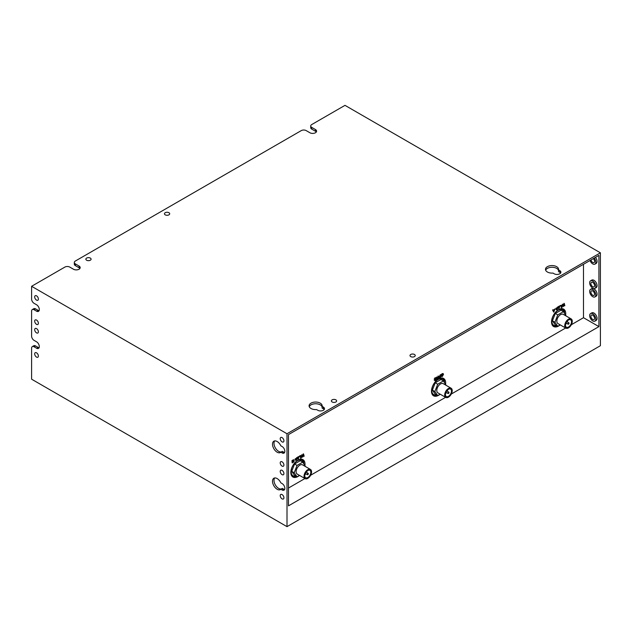 <?xml version="1.0" encoding="UTF-8"?>
<svg xmlns="http://www.w3.org/2000/svg" width="632" height="632" viewBox="0 0 632 632"><rect width="100%" height="100%" fill="white"/><g stroke="black" fill="none" stroke-linecap="round" stroke-linejoin="round"><path stroke-width="0.95" d="M287.007 526.646L600.4 345.704L600.4 252.816L287.007 433.75L287.007 526.646L31.6 379.184L31.6 348.2A3.492 2.014 60 0 1 32.319 346.605A3.492 2.014 60 0 1 34.065 346.771L35.55 345.917A3.492 2.014 60 0 0 33.804 345.743L32.319 346.605M75.342 263.892L79.04 266.025L79.04 267.739L75.342 265.598L75.342 263.892A3.492 2.014 180 0 1 74.315 262.47A3.492 2.014 180 0 1 75.342 261.04L301.259 130.611A3.492 2.014 180 0 1 306.188 130.611L309.893 132.744A3.926 2.267 180 0 0 314.167 133.241A3.926 2.267 180 0 0 316.593 131.148A3.926 2.267 180 0 0 315.447 129.544L311.742 127.403A3.492 2.014 180 0 1 310.723 125.981A3.492 2.014 180 0 1 311.742 124.551L344.993 105.354L600.4 252.816M598.923 326.618L598.923 255.375L288.484 434.603L288.484 505.845L598.923 326.618L583.494 317.706L571.344 324.722M79.04 266.025A3.926 2.267 180 0 1 80.193 267.628A3.926 2.267 180 0 1 77.768 269.722A3.926 2.267 180 0 1 73.486 269.232L69.789 267.099A3.492 2.014 180 0 0 64.851 267.099L31.6 286.296L287.007 433.75M310.999 408.501A6.541 3.776 180 0 1 309.088 405.823A6.541 3.776 180 0 1 313.124 402.339A6.541 3.776 180 0 1 320.258 403.153A6.541 3.776 180 0 1 322.17 405.823A6.541 3.776 180 0 1 322.107 406.36L323.339 407.071A3.926 2.267 180 0 1 324.493 408.675A3.926 2.267 180 0 1 322.067 410.768A3.926 2.267 180 0 1 317.785 410.279L316.553 409.568A6.541 3.776 180 0 1 310.999 408.501M547.407 272.013A6.541 3.776 180 0 1 545.487 269.343A6.541 3.776 180 0 1 549.532 265.851A6.541 3.776 180 0 1 556.658 266.672A6.541 3.776 180 0 1 558.577 269.343A6.541 3.776 180 0 1 558.514 269.872L559.747 270.591A3.926 2.267 180 0 1 560.892 272.187A3.926 2.267 180 0 1 558.475 274.28A3.926 2.267 180 0 1 554.193 273.79L552.961 273.079A6.541 3.776 180 0 1 547.407 272.013M414.458 354.465A2.615 1.509 180 0 1 415.224 355.532A2.615 1.509 180 0 1 413.612 356.93A2.615 1.509 180 0 1 410.761 356.606A2.615 1.509 180 0 1 409.994 355.532A2.615 1.509 180 0 1 411.606 354.141A2.615 1.509 180 0 1 414.458 354.465M335.868 399.843A2.615 1.509 180 0 1 336.635 400.909A2.615 1.509 180 0 1 335.015 402.308A2.615 1.509 180 0 1 332.163 401.984A2.615 1.509 180 0 1 331.397 400.909A2.615 1.509 180 0 1 333.009 399.519A2.615 1.509 180 0 1 335.868 399.843M168.926 212.708A2.615 1.509 180 0 1 169.692 213.774A2.615 1.509 180 0 1 168.08 215.172A2.615 1.509 180 0 1 165.229 214.848A2.615 1.509 180 0 1 164.454 213.774A2.615 1.509 180 0 1 166.074 212.384A2.615 1.509 180 0 1 168.926 212.708M90.329 258.085A2.615 1.509 180 0 1 91.095 259.152A2.615 1.509 180 0 1 89.483 260.55A2.615 1.509 180 0 1 86.631 260.226A2.615 1.509 180 0 1 85.865 259.152A2.615 1.509 180 0 1 87.477 257.761A2.615 1.509 180 0 1 90.329 258.085M592.753 315.218A2.615 1.509 -120 0 0 591.441 315.084A2.615 1.509 -120 0 0 591.038 317.185A2.615 1.509 -120 0 0 592.753 319.492A2.615 1.509 -120 0 0 594.056 319.618A2.615 1.509 -120 0 0 594.459 317.525A2.615 1.509 -120 0 0 592.753 315.218M592.753 290.997A2.615 1.509 -120 0 0 591.441 290.87A2.615 1.509 -120 0 0 591.038 292.964A2.615 1.509 -120 0 0 592.753 295.27A2.615 1.509 -120 0 0 594.056 295.397A2.615 1.509 -120 0 0 594.459 293.303A2.615 1.509 -120 0 0 592.753 290.997M592.753 282.449A2.615 1.509 -120 0 0 591.441 282.322A2.615 1.509 -120 0 0 591.038 284.416A2.615 1.509 -120 0 0 592.753 286.723A2.615 1.509 -120 0 0 594.056 286.849A2.615 1.509 -120 0 0 594.459 284.755A2.615 1.509 -120 0 0 592.753 282.449M590.975 259.965A2.615 1.509 -120 0 0 592.753 262.501A2.615 1.509 -120 0 0 594.056 262.635A2.615 1.509 -120 0 0 593.29 258.63M39.097 347.711A3.926 2.267 60 0 1 38.015 347.347L36.538 348.2A3.926 2.267 60 0 0 38.497 348.39A3.926 2.267 60 0 0 39.097 345.246A3.926 2.267 60 0 0 36.538 341.786L34.065 340.364A3.492 2.014 60 0 1 31.6 336.09L31.6 311.157A3.492 2.014 60 0 1 32.319 309.562A3.492 2.014 60 0 1 34.065 309.727L35.55 308.874A3.492 2.014 60 0 0 33.804 308.7L32.319 309.562M36.538 348.2L34.065 346.771M31.6 286.296L31.6 299.047A3.492 2.014 60 0 0 34.065 303.32L36.538 304.743A3.926 2.267 60 0 1 39.097 308.203A3.926 2.267 60 0 1 38.497 311.347A3.926 2.267 60 0 1 36.538 311.157L34.065 309.727M282.07 494.587A2.615 1.509 60 0 1 283.776 496.894A2.615 1.509 60 0 1 283.381 498.988A2.615 1.509 60 0 1 282.07 498.861A2.615 1.509 60 0 1 280.363 496.554A2.615 1.509 60 0 1 280.758 494.453A2.615 1.509 60 0 1 282.07 494.587M282.07 470.366A2.615 1.509 60 0 1 283.776 472.673A2.615 1.509 60 0 1 283.381 474.766A2.615 1.509 60 0 1 282.07 474.64A2.615 1.509 60 0 1 280.363 472.333A2.615 1.509 60 0 1 280.758 470.24A2.615 1.509 60 0 1 282.07 470.366M282.07 461.818A2.615 1.509 60 0 1 283.776 464.125A2.615 1.509 60 0 1 283.381 466.219A2.615 1.509 60 0 1 282.07 466.092A2.615 1.509 60 0 1 280.363 463.785A2.615 1.509 60 0 1 280.758 461.692A2.615 1.509 60 0 1 282.07 461.818M282.07 437.597A2.615 1.509 60 0 1 283.776 439.904A2.615 1.509 60 0 1 283.381 442.005A2.615 1.509 60 0 1 282.07 441.871A2.615 1.509 60 0 1 280.363 439.564A2.615 1.509 60 0 1 280.758 437.47A2.615 1.509 60 0 1 282.07 437.597M36.538 300.113A2.615 1.509 60 0 1 34.823 297.806A2.615 1.509 60 0 1 35.226 295.713A2.615 1.509 60 0 1 36.538 295.839A2.615 1.509 60 0 1 38.244 298.146A2.615 1.509 60 0 1 37.841 300.247A2.615 1.509 60 0 1 36.538 300.113M36.538 324.335A2.615 1.509 60 0 1 34.823 322.028A2.615 1.509 60 0 1 35.226 319.934A2.615 1.509 60 0 1 36.538 320.061A2.615 1.509 60 0 1 38.244 322.367A2.615 1.509 60 0 1 37.841 324.461A2.615 1.509 60 0 1 36.538 324.335M36.538 332.882A2.615 1.509 60 0 1 34.823 330.576A2.615 1.509 60 0 1 35.226 328.482A2.615 1.509 60 0 1 36.538 328.608A2.615 1.509 60 0 1 38.244 330.915A2.615 1.509 60 0 1 37.841 333.009A2.615 1.509 60 0 1 36.538 332.882M36.538 357.104A2.615 1.509 60 0 1 34.823 354.797A2.615 1.509 60 0 1 35.226 352.695A2.615 1.509 60 0 1 36.538 352.83A2.615 1.509 60 0 1 38.244 355.137A2.615 1.509 60 0 1 37.841 357.23A2.615 1.509 60 0 1 36.538 357.104M282.07 446.5A3.926 2.267 60 0 1 284.637 449.96A3.926 2.267 60 0 1 284.029 453.104A3.926 2.267 60 0 1 282.07 452.915L280.837 452.204A6.541 3.776 60 0 1 280.403 452.528A6.541 3.776 60 0 1 277.132 452.204A6.541 3.776 60 0 1 272.858 446.437A6.541 3.776 60 0 1 273.861 441.191A6.541 3.776 60 0 1 277.132 441.515A6.541 3.776 60 0 1 280.837 445.789L282.07 446.5M282.07 483.543A3.926 2.267 60 0 1 284.637 487.003A3.926 2.267 60 0 1 284.029 490.148A3.926 2.267 60 0 1 282.07 489.958L280.837 489.247A6.541 3.776 60 0 1 280.403 489.571A6.541 3.776 60 0 1 277.132 489.247A6.541 3.776 60 0 1 272.858 483.48A6.541 3.776 60 0 1 273.861 478.234A6.541 3.776 60 0 1 277.132 478.558A6.541 3.776 60 0 1 280.837 482.832L282.07 483.543M583.494 264.287L583.494 317.706M594.933 321.135L596.166 320.416A4.361 2.52 -120 0 0 596.837 316.924A4.361 2.52 -120 0 0 593.985 313.077A4.361 2.52 -120 0 0 591.805 312.864L590.572 313.575A4.361 2.52 -120 0 0 589.901 317.074A4.361 2.52 -120 0 0 592.753 320.914A4.361 2.52 -120 0 0 594.933 321.135A4.361 2.52 -120 0 0 595.597 317.635A4.361 2.52 -120 0 0 592.753 313.788A4.361 2.52 -120 0 0 590.572 313.575M594.933 296.914L596.166 296.203A4.361 2.52 -120 0 0 596.837 292.703A4.361 2.52 -120 0 0 593.985 288.856A4.361 2.52 -120 0 0 591.805 288.642L590.572 289.353A4.361 2.52 -120 0 0 589.901 292.853A4.361 2.52 -120 0 0 592.753 296.692A4.361 2.52 -120 0 0 594.933 296.914A4.361 2.52 -120 0 0 595.597 293.414A4.361 2.52 -120 0 0 592.753 289.575A4.361 2.52 -120 0 0 590.572 289.353M590.043 260.502A4.361 2.52 -120 0 0 592.753 263.923A4.361 2.52 -120 0 0 594.933 264.144L596.166 263.433A4.361 2.52 -120 0 0 595.462 257.374M594.933 288.366L596.166 287.647A4.361 2.52 -120 0 0 596.837 284.155A4.361 2.52 -120 0 0 593.985 280.308A4.361 2.52 -120 0 0 591.805 280.095L590.572 280.805A4.361 2.52 -120 0 0 589.901 284.305A4.361 2.52 -120 0 0 592.753 288.145A4.361 2.52 -120 0 0 594.933 288.366A4.361 2.52 -120 0 0 595.597 284.866A4.361 2.52 -120 0 0 592.753 281.027A4.361 2.52 -120 0 0 590.572 280.805M565.648 328.016L451.295 394.036M445.599 397.323L310.636 475.248M304.94 478.535L288.484 488.03M284.629 452.433A3.926 2.267 60 0 1 283.547 452.062L282.314 451.343L280.837 452.204M281.39 451.88A6.541 3.776 60 0 1 278.617 451.343A6.541 3.776 60 0 1 274.572 446.263A6.541 3.776 60 0 1 274.691 440.915M284.629 489.476A3.926 2.267 60 0 1 283.547 489.105L282.314 488.386L280.837 489.247M281.39 488.923A6.541 3.776 60 0 1 278.617 488.386A6.541 3.776 60 0 1 274.572 483.306A6.541 3.776 60 0 1 274.691 477.958M322.107 406.36L322.107 408.075L323.339 408.786A3.926 2.267 180 0 1 324.2 409.528M309.253 406.684A6.541 3.776 180 0 1 313.827 403.903A6.541 3.776 180 0 1 320.258 404.867A6.541 3.776 180 0 1 322.107 407M559.747 270.591L559.747 272.297A3.926 2.267 180 0 1 560.608 273.048M559.747 272.297L558.514 271.586L558.514 269.872M545.661 270.196A6.541 3.776 180 0 1 550.235 267.415A6.541 3.776 180 0 1 556.658 268.379A6.541 3.776 180 0 1 558.514 270.52M38.015 347.347L35.55 345.917M39.097 310.675A3.926 2.267 60 0 1 38.015 310.304L35.55 308.874M315.447 129.544L315.447 131.251A3.926 2.267 180 0 1 316.308 132.001M315.447 131.251L311.742 129.118A3.492 2.014 180 0 1 310.723 127.688L310.723 125.981M79.04 267.739A3.926 2.267 180 0 1 79.901 268.489M75.342 265.598A3.492 2.014 180 0 1 74.315 264.176L74.315 262.47M594.933 264.144A4.361 2.52 -120 0 0 594.222 258.085M291.731 471.338L294.196 472.768L297.048 465.421L302.752 462.134L300.279 460.704L294.583 463.999L291.731 471.338L294.583 475.398L297.048 476.82L299.513 475.398A10.033 5.791 -60 0 1 292.908 477.026A10.033 5.791 -60 0 1 290.831 472.436A10.033 5.791 -60 0 1 295.207 462.332A10.033 5.791 -60 0 1 302.941 459.646A10.033 5.791 -60 0 1 305.019 464.243A10.033 5.791 -60 0 1 304.964 465.286M440.172 394.194A10.033 5.791 -60 0 1 433.568 395.814A10.033 5.791 -60 0 1 431.49 391.224A10.033 5.791 -60 0 1 435.867 381.128A10.033 5.791 -60 0 1 443.601 378.442A10.033 5.791 -60 0 1 445.678 383.032A10.033 5.791 -60 0 1 445.623 384.074M555.291 313.48L557.756 314.902L563.46 311.615L560.987 310.186L555.291 313.48L552.439 320.819L555.291 324.88L557.756 326.302L560.221 324.88A10.033 5.791 -60 0 1 553.616 326.507A10.033 5.791 -60 0 1 551.538 321.909A10.033 5.791 -60 0 1 555.923 311.813A10.033 5.791 -60 0 1 563.649 309.127A10.033 5.791 -60 0 1 565.727 313.717A10.033 5.791 -60 0 1 565.672 314.768M553.814 312.161L552.589 310.13L552.818 309.735L553.332 310.265L554.904 308.93L553.814 312.161L552.716 310.201L553.221 309.996M553.284 310.146L554.904 308.93M558.807 308.495L557.922 308.076L558.68 308.424L557.922 308.076L557.843 307.049L558.965 306.188L559.652 306.504L558.483 307.934L559.573 307.492L558.807 308.495L558.048 308.147L557.969 307.12L559.091 306.259L559.652 306.504M558.356 307.863L559.573 307.492M437.178 377.225L437.905 377.296L438.134 375.953L438.489 376.23L438.197 378.837L436.957 379.477L436.578 379.018L437.186 377.92L436.538 377.241L437.858 377.462L438.489 376.23M436.957 379.477L436.451 378.947L436.831 379.405L436.451 378.947L437.067 377.849L436.412 377.17L437.107 377.043M439.398 378.094L438.798 377.525L439.272 378.023L438.798 377.525L440.354 374.673L440.709 377.051L439.398 378.094L438.924 377.596L440.709 374.942M292.26 462.798A0.814 0.466 -60 0 1 292.024 462.395L292.387 461.581L291.913 461.186A0.893 0.514 -60 0 1 292.292 460.286L294.006 459.685L294.006 461.747L292.434 462.877A0.814 0.466 -60 0 1 292.142 462.466L292.505 461.652L292.031 461.257A0.893 0.514 -60 0 1 292.418 460.357L294.006 459.685M298.091 459.014L297.214 458.595L297.972 458.943L297.214 458.595L297.135 457.568L298.257 456.707L298.944 457.023L297.767 458.453L298.865 458.01L298.091 459.014L297.332 458.666L297.253 457.639L298.383 456.778L298.944 457.023M297.648 458.382L298.865 458.01M556.634 309.743L555.986 309.641L556.508 309.672L555.986 309.641L555.923 308.258L556.476 308.084L556.784 309.269L557.614 307.421L557.416 309.293L556.113 309.712L556.476 308.084M556.35 308.858L556.666 309.198L557.282 307.168L557.614 307.421M561.334 307.816L561.105 305.604L559.755 305.999L561.564 305.217L561.334 307.816L560.979 305.525M562.101 307.373L562.519 304.142L563.365 305.928L564.1 303.376L564.866 305.525L564.384 305.675L564.076 304.237L563.365 306.646L562.662 305.051L561.872 307.255L562.306 304.901L562.646 304.213L562.986 304.498M563.246 305.856L563.973 303.305L564.431 303.668M564.637 305.912L563.949 304.166M563.365 306.646L562.543 304.98M435.251 380.614L434.271 380.369L435.124 380.543L434.271 380.369L435.59 379.555L434.168 379.129L435.124 377.691L436.191 378.039L434.761 378.876L436.143 379.326L435.251 380.614L434.397 380.44L435.717 379.627L434.295 379.2L435.251 377.762L436.191 378.039M435.061 379.484L435.59 379.555M435.977 378.41L435.132 378.118M434.634 378.805L436.143 379.326M435.156 380.132L434.698 380.037M441.515 375.068L442.289 374.974L441.081 375.416L441.278 374.389L443.087 373.544M442.116 376.506L441.152 376.34L442.147 376.064L442.866 374.658L442.131 374.073M442.139 373.638L443.151 373.575L443.49 374.428L442.242 376.577L441.152 376.34L442.266 376.135L442.993 374.729L442.258 374.144L441.634 375.139L442.289 374.974M442.147 376.064L441.626 376M295.926 460.27L295.278 460.159L295.8 460.199L295.278 460.159L295.207 458.777L295.768 458.603L296.076 459.788L296.906 457.939L296.906 459.409L295.926 460.27L295.334 459.796L295.768 458.603M295.642 459.377L295.95 459.717L296.566 457.687L296.906 457.939M300.627 458.334L300.39 456.122L299.047 456.517L300.445 455.482L300.856 455.735L300.627 458.334L300.271 456.051M301.385 457.892L301.812 454.661L302.657 456.454L303.384 453.894L304.158 456.043L303.676 456.193L303.36 454.764L302.657 457.165L301.954 455.577L301.164 457.773L301.59 455.419L301.93 454.732L302.27 455.016M302.531 456.375L303.265 453.823L303.723 454.195M303.929 456.43L303.242 454.692M302.657 457.165L301.827 455.506M292.332 476.607A10.033 5.791 120 0 0 295.966 476.196M303.787 463.604A10.033 5.791 120 0 0 303.787 463.525A10.033 5.791 120 0 0 302.286 459.353M432.983 395.395A10.033 5.791 120 0 0 436.617 394.984M444.446 382.4A10.033 5.791 120 0 0 444.446 382.32A10.033 5.791 120 0 0 442.945 378.149M553.039 326.08A10.033 5.791 120 0 0 556.673 325.67M564.495 313.085A10.033 5.791 120 0 0 564.495 313.006A10.033 5.791 120 0 0 562.994 308.835M437.739 377.391L437.304 377.296M559.999 305.627L561.564 305.217M560.126 306.165L560.126 305.698M434.761 378.876L435.345 378.987M435.772 378.307L435.251 378.189M442.866 374.658L442.258 374.144M441.278 374.389L442.266 373.71M441.531 375.629L441.405 374.468M299.292 456.154L300.856 455.735M299.41 456.683L299.41 456.225M290.965 473.945A8.895 5.135 120 0 0 292.245 475.327L292.979 475.762A8.895 5.135 120 0 0 295.697 476.038M303.66 463.43A8.895 5.135 120 0 0 301.883 460.341L301.14 459.914A8.895 5.135 120 0 0 299.299 459.504M431.624 392.733A8.895 5.135 120 0 0 432.896 394.123L433.639 394.55A8.895 5.135 120 0 0 436.349 394.826M444.32 382.226A8.895 5.135 120 0 0 442.534 379.137L441.8 378.71A8.895 5.135 120 0 0 439.959 378.299M551.673 323.426A8.895 5.135 120 0 0 552.953 324.808L553.695 325.235A8.895 5.135 120 0 0 556.405 325.52M564.368 312.911A8.895 5.135 120 0 0 562.591 309.822L561.848 309.396A8.895 5.135 120 0 0 560.007 308.985M553.466 310.612L553.822 311.552L554.169 310.209L553.466 310.612M558.538 307.16L559.217 306.804L558.538 307.16M558.356 307.539L558.949 306.702M437.597 378.007L437.154 378.892L438.023 378.513L438.023 377.762L437.597 378.007M439.414 377.296L440.251 377.225L440.251 376.411L439.414 377.296M293.019 460.341L292.529 461.02L293.54 460.823L293.54 460.041L293.019 460.341M292.529 461.02L293.422 460.752L293.422 460.112M292.624 462.111L293.54 461.929L293.54 461.21L292.624 462.111L293.145 462.15L293.422 461.281M297.83 457.679L298.509 457.323L297.83 457.679M297.648 458.058L298.233 457.22M301.883 460.341A8.895 5.135 120 0 0 295.026 462.727A8.895 5.135 120 0 0 291.139 471.685A8.895 5.135 120 0 0 292.979 475.762M442.534 379.137A8.895 5.135 120 0 0 435.677 381.523A8.895 5.135 120 0 0 431.798 390.473A8.895 5.135 120 0 0 433.639 394.55M562.591 309.822A8.895 5.135 120 0 0 555.733 312.208A8.895 5.135 120 0 0 551.847 321.167A8.895 5.135 120 0 0 553.695 325.235M553.735 311.331L554.003 310.304M437.257 378.916L437.905 377.833M439.382 377.462L440.125 377.154L440.125 376.482M292.403 460.949L292.916 461.044M292.498 462.039L293.027 462.079M440.172 394.186L437.707 395.608L435.243 394.186L432.391 390.134L435.243 382.787L440.938 379.5L443.403 380.922L446.121 385.33M294.583 463.999L297.048 465.421M302.752 462.134L305.461 466.542M297.048 476.82L294.196 472.768M435.243 382.787L437.707 384.217L443.403 380.922M437.707 395.608L434.856 391.556L437.707 384.217M432.391 390.134L434.856 391.556M563.46 311.615L566.169 316.024M557.756 326.302L554.912 322.249L557.756 314.902M552.439 320.819L554.912 322.249M310.454 469.426L302.562 464.868A5.325 3.073 120 0 0 298.462 466.29A5.325 3.073 120 0 0 296.132 471.646A5.325 3.073 120 0 0 297.238 474.087L305.137 478.645A5.325 3.073 120 0 0 309.238 477.215A5.325 3.073 120 0 0 311.56 471.859A5.325 3.073 120 0 0 310.454 469.426A5.325 3.073 120 0 0 306.354 470.856A5.325 3.073 120 0 0 304.032 476.204A5.325 3.073 120 0 0 305.137 478.645M451.114 388.222L443.214 383.656A5.325 3.073 120 0 0 439.114 385.086A5.325 3.073 120 0 0 436.791 390.442A5.325 3.073 120 0 0 437.897 392.875L445.789 397.433A5.325 3.073 120 0 0 449.889 396.011A5.325 3.073 120 0 0 452.22 390.655A5.325 3.073 120 0 0 451.114 388.222A5.325 3.073 120 0 0 447.014 389.644A5.325 3.073 120 0 0 444.691 395A5.325 3.073 120 0 0 445.789 397.433M571.17 318.907L563.27 314.349A5.325 3.073 120 0 0 559.17 315.771A5.325 3.073 120 0 0 556.847 321.127A5.325 3.073 120 0 0 557.945 323.568L565.845 328.127A5.325 3.073 120 0 0 569.946 326.697A5.325 3.073 120 0 0 572.268 321.34A5.325 3.073 120 0 0 571.17 318.907A5.325 3.073 120 0 0 567.062 320.329A5.325 3.073 120 0 0 564.739 325.685A5.325 3.073 120 0 0 565.845 328.127M304.774 475.778A4.274 2.465 120 0 0 305.659 477.737A4.274 2.465 120 0 0 308.953 476.591A4.274 2.465 120 0 0 310.818 472.294A4.274 2.465 120 0 0 309.933 470.334A4.274 2.465 120 0 0 306.639 471.48A4.274 2.465 120 0 0 304.774 475.778M445.434 394.573A4.274 2.465 120 0 0 446.318 396.533A4.274 2.465 120 0 0 449.613 395.387A4.274 2.465 120 0 0 451.477 391.082A4.274 2.465 120 0 0 450.592 389.122A4.274 2.465 120 0 0 447.298 390.268A4.274 2.465 120 0 0 445.434 394.573M565.482 325.259A4.274 2.465 120 0 0 566.367 327.218A4.274 2.465 120 0 0 569.661 326.072A4.274 2.465 120 0 0 571.526 321.767A4.274 2.465 120 0 0 570.641 319.816A4.274 2.465 120 0 0 567.346 320.961A4.274 2.465 120 0 0 565.482 325.259M304.877 474.822A4.274 2.465 120 0 0 305.801 473.795M306.591 472.428A4.274 2.465 120 0 0 307.01 471.117M445.536 393.61A4.274 2.465 120 0 0 446.461 392.583M447.243 391.224A4.274 2.465 120 0 0 447.669 389.905M565.585 324.303A4.274 2.465 120 0 0 566.509 323.268M567.299 321.909A4.274 2.465 120 0 0 567.726 320.598M307.239 474.356A0.782 0.45 120 0 0 308.353 473.716A0.782 0.45 120 0 0 307.239 474.356M447.898 393.151A0.782 0.45 120 0 0 449.004 392.504A0.782 0.45 120 0 0 447.898 393.151M567.947 323.837A0.782 0.45 120 0 0 569.061 323.197A0.782 0.45 120 0 0 567.947 323.837M311.742 127.403L311.742 129.118M323.339 407.071L323.339 408.786M38.015 310.304L36.538 311.157M283.547 452.062L282.07 452.915M283.547 489.105L282.07 489.958M307.405 474.719L305.303 473.502M308.187 473.352L306.086 472.144M448.056 393.507L445.955 392.29M448.846 392.148L446.745 390.932M568.113 324.192L566.011 322.984M568.895 322.834L566.793 321.625"/></g></svg>
